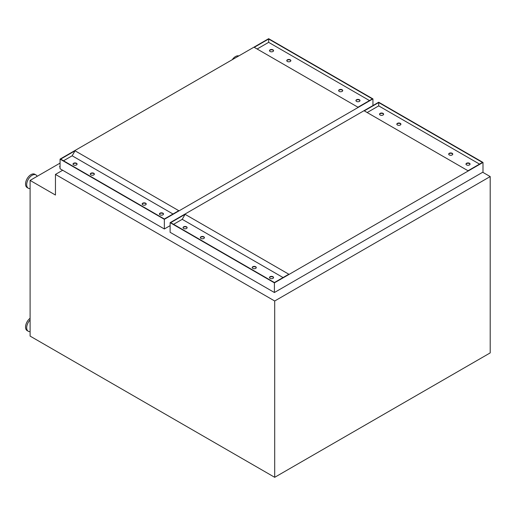 <?xml version="1.0" encoding="UTF-8"?>
<svg xmlns="http://www.w3.org/2000/svg" width="516" height="516" viewBox="0 0 516 516"><rect width="100%" height="100%" fill="white"/><g stroke="black" fill="none" stroke-linecap="round" stroke-linejoin="round"><path stroke-width="0.77" d="M272.97 49.833A2.038 1.174 0 0 0 270.752 49.575A2.038 1.174 0 0 0 269.494 50.665A2.038 1.174 0 0 0 270.087 51.49A2.038 1.174 0 0 0 272.306 51.748A2.038 1.174 0 0 0 273.564 50.665A2.038 1.174 0 0 0 272.97 49.833M273.545 50.826A2.038 1.174 0 0 0 272.97 50.162A2.038 1.174 0 0 0 270.887 49.878A2.038 1.174 0 0 0 269.513 50.826M290.256 59.811A2.038 1.174 0 0 0 288.038 59.553A2.038 1.174 0 0 0 286.78 60.643A2.038 1.174 0 0 0 287.373 61.475A2.038 1.174 0 0 0 289.592 61.727A2.038 1.174 0 0 0 290.85 60.643A2.038 1.174 0 0 0 290.256 59.811M290.83 60.811A2.038 1.174 0 0 0 290.256 60.14A2.038 1.174 0 0 0 288.173 59.856A2.038 1.174 0 0 0 286.799 60.811M342.114 89.752A2.038 1.174 0 0 0 339.896 89.494A2.038 1.174 0 0 0 338.638 90.584A2.038 1.174 0 0 0 339.231 91.416A2.038 1.174 0 0 0 341.457 91.667A2.038 1.174 0 0 0 342.714 90.584A2.038 1.174 0 0 0 342.114 89.752M342.688 90.751A2.038 1.174 0 0 0 342.114 90.081A2.038 1.174 0 0 0 340.031 89.797A2.038 1.174 0 0 0 338.657 90.751M359.4 99.73A2.038 1.174 0 0 0 357.182 99.478A2.038 1.174 0 0 0 355.924 100.562A2.038 1.174 0 0 0 356.517 101.394A2.038 1.174 0 0 0 358.743 101.652A2.038 1.174 0 0 0 360 100.562A2.038 1.174 0 0 0 359.4 99.73M359.975 100.73A2.038 1.174 0 0 0 359.4 100.065A2.038 1.174 0 0 0 357.317 99.781A2.038 1.174 0 0 0 355.943 100.73M76.484 163.269A2.038 1.174 0 0 0 74.265 163.017A2.038 1.174 0 0 0 73.008 164.101A2.038 1.174 0 0 0 73.601 164.933A2.038 1.174 0 0 0 75.82 165.191A2.038 1.174 0 0 0 77.078 164.101A2.038 1.174 0 0 0 76.484 163.269M77.058 164.269A2.038 1.174 0 0 0 76.484 163.604A2.038 1.174 0 0 0 74.401 163.32A2.038 1.174 0 0 0 73.027 164.269M162.914 213.173A2.038 1.174 0 0 0 160.695 212.915A2.038 1.174 0 0 0 159.438 214.005A2.038 1.174 0 0 0 160.031 214.837A2.038 1.174 0 0 0 162.25 215.088A2.038 1.174 0 0 0 163.507 214.005A2.038 1.174 0 0 0 162.914 213.173M163.488 214.172A2.038 1.174 0 0 0 162.914 213.501A2.038 1.174 0 0 0 160.831 213.218A2.038 1.174 0 0 0 159.457 214.172M145.628 203.194A2.038 1.174 0 0 0 143.409 202.936A2.038 1.174 0 0 0 142.152 204.02A2.038 1.174 0 0 0 142.745 204.852A2.038 1.174 0 0 0 144.964 205.11A2.038 1.174 0 0 0 146.221 204.02A2.038 1.174 0 0 0 145.628 203.194M146.202 204.188A2.038 1.174 0 0 0 145.628 203.523A2.038 1.174 0 0 0 143.545 203.24A2.038 1.174 0 0 0 142.171 204.188M93.77 173.253A2.038 1.174 0 0 0 91.551 172.995A2.038 1.174 0 0 0 90.294 174.085A2.038 1.174 0 0 0 90.887 174.911A2.038 1.174 0 0 0 93.106 175.169A2.038 1.174 0 0 0 94.364 174.085A2.038 1.174 0 0 0 93.77 173.253M94.344 174.247A2.038 1.174 0 0 0 93.77 173.582A2.038 1.174 0 0 0 91.687 173.299A2.038 1.174 0 0 0 90.313 174.247M383.027 113.372A2.038 1.174 0 0 0 380.808 113.114A2.038 1.174 0 0 0 379.55 114.204A2.038 1.174 0 0 0 380.144 115.036A2.038 1.174 0 0 0 382.362 115.287A2.038 1.174 0 0 0 383.62 114.204A2.038 1.174 0 0 0 383.027 113.372M383.601 114.365A2.038 1.174 0 0 0 383.027 113.701A2.038 1.174 0 0 0 380.943 113.417A2.038 1.174 0 0 0 379.57 114.365M400.313 123.35A2.038 1.174 0 0 0 398.094 123.098A2.038 1.174 0 0 0 396.836 124.182A2.038 1.174 0 0 0 397.43 125.014A2.038 1.174 0 0 0 399.648 125.265A2.038 1.174 0 0 0 400.906 124.182A2.038 1.174 0 0 0 400.313 123.35M400.887 124.35A2.038 1.174 0 0 0 400.313 123.685A2.038 1.174 0 0 0 398.229 123.401A2.038 1.174 0 0 0 396.856 124.35M452.171 153.291A2.038 1.174 0 0 0 449.952 153.033A2.038 1.174 0 0 0 448.694 154.123A2.038 1.174 0 0 0 449.288 154.955A2.038 1.174 0 0 0 451.506 155.206A2.038 1.174 0 0 0 452.764 154.123A2.038 1.174 0 0 0 452.171 153.291M452.745 154.29A2.038 1.174 0 0 0 452.171 153.626A2.038 1.174 0 0 0 450.087 153.336A2.038 1.174 0 0 0 448.714 154.29M469.457 163.269A2.038 1.174 0 0 0 467.238 163.017A2.038 1.174 0 0 0 465.98 164.101A2.038 1.174 0 0 0 466.574 164.933A2.038 1.174 0 0 0 468.792 165.191A2.038 1.174 0 0 0 470.05 164.101A2.038 1.174 0 0 0 469.457 163.269M470.031 164.269A2.038 1.174 0 0 0 469.457 163.604A2.038 1.174 0 0 0 467.373 163.32A2.038 1.174 0 0 0 466 164.269M203.826 236.792A2.038 1.174 0 0 0 201.601 236.534A2.038 1.174 0 0 0 200.35 237.624A2.038 1.174 0 0 0 200.943 238.457A2.038 1.174 0 0 0 203.162 238.708A2.038 1.174 0 0 0 204.42 237.624A2.038 1.174 0 0 0 203.826 236.792M204.4 237.786A2.038 1.174 0 0 0 203.826 237.121A2.038 1.174 0 0 0 201.737 236.838A2.038 1.174 0 0 0 200.369 237.786M255.684 266.733A2.038 1.174 0 0 0 253.466 266.475A2.038 1.174 0 0 0 252.208 267.565A2.038 1.174 0 0 0 252.801 268.397A2.038 1.174 0 0 0 255.02 268.649A2.038 1.174 0 0 0 256.278 267.565A2.038 1.174 0 0 0 255.684 266.733M256.259 267.727A2.038 1.174 0 0 0 255.684 267.062A2.038 1.174 0 0 0 253.601 266.778A2.038 1.174 0 0 0 252.227 267.727M272.97 276.711A2.038 1.174 0 0 0 270.752 276.453A2.038 1.174 0 0 0 269.494 277.543A2.038 1.174 0 0 0 270.087 278.376A2.038 1.174 0 0 0 272.306 278.627A2.038 1.174 0 0 0 273.564 277.543A2.038 1.174 0 0 0 272.97 276.711M273.545 277.711A2.038 1.174 0 0 0 272.97 277.047A2.038 1.174 0 0 0 270.887 276.763A2.038 1.174 0 0 0 269.513 277.711M186.54 226.808A2.038 1.174 0 0 0 184.315 226.556A2.038 1.174 0 0 0 183.057 227.64A2.038 1.174 0 0 0 183.657 228.472A2.038 1.174 0 0 0 185.876 228.73A2.038 1.174 0 0 0 187.134 227.64A2.038 1.174 0 0 0 186.54 226.808M187.115 227.808A2.038 1.174 0 0 0 186.54 227.143A2.038 1.174 0 0 0 184.451 226.859A2.038 1.174 0 0 0 183.083 227.808M37.152 176.33A7.669 4.431 120 0 0 35.952 174.924A7.669 4.431 120 0 0 32.115 175.305A7.669 4.431 120 0 0 27.103 182.064A7.669 4.431 120 0 0 28.277 188.211A7.669 4.431 120 0 0 30.096 188.546M35.952 174.924L34.798 174.26A7.669 4.431 120 0 0 30.96 174.64A7.669 4.431 120 0 0 25.948 181.4A7.669 4.431 120 0 0 27.129 187.547L28.277 188.211M232.239 59.708A7.669 4.431 -60 0 1 235.515 56.541A7.669 4.431 -60 0 1 238.792 55.922M30.096 331.601A7.669 4.431 -60 0 1 28.277 331.266A7.669 4.431 -60 0 1 30.096 319.965M28.277 331.266L27.129 330.595A7.669 4.431 -60 0 1 25.8 325.009A7.669 4.431 -60 0 1 30.096 318.269M367.179 112.54L378.705 105.883L378.705 102.555L364.296 110.876L468.018 170.757L482.421 162.437L378.705 102.555M173.576 224.318L182.219 219.326L185.096 214.334L170.693 222.654L274.409 282.536L288.818 274.215L185.096 214.334M62.655 170.254L55.451 174.414L274.699 300.996L490.2 176.575L482.712 172.254M55.451 174.414L55.451 195.042L30.096 180.406L30.096 336.097L274.699 477.313L490.2 352.899L490.2 176.575M274.699 300.996L274.699 477.313M30.096 180.406L60.062 163.108M60.062 166.429L59.482 166.765L60.062 167.094M482.995 162.437L482.995 172.086L274.409 292.514L170.119 232.297L170.119 222.654L274.409 282.865L482.995 162.437L378.705 102.226L170.119 222.654M274.409 292.514L274.409 282.865M170.119 225.647L164.352 228.975L60.062 168.758L60.062 159.115L164.352 219.326L372.939 98.898L372.939 105.554M164.352 228.975L164.352 219.326M60.062 159.115L268.649 38.687L372.939 98.898M268.649 39.016L254.24 47.337L357.962 107.218L372.365 98.898L268.649 39.016L268.649 42.344L369.482 100.562M75.039 150.795L60.636 159.115L164.352 218.99L178.762 210.676L75.039 150.795L72.163 155.787L172.995 214.005M268.649 42.344L257.123 49.001M72.163 155.787L63.52 160.773M378.705 105.883L479.538 164.101M182.219 219.326L283.052 277.543"/></g></svg>
